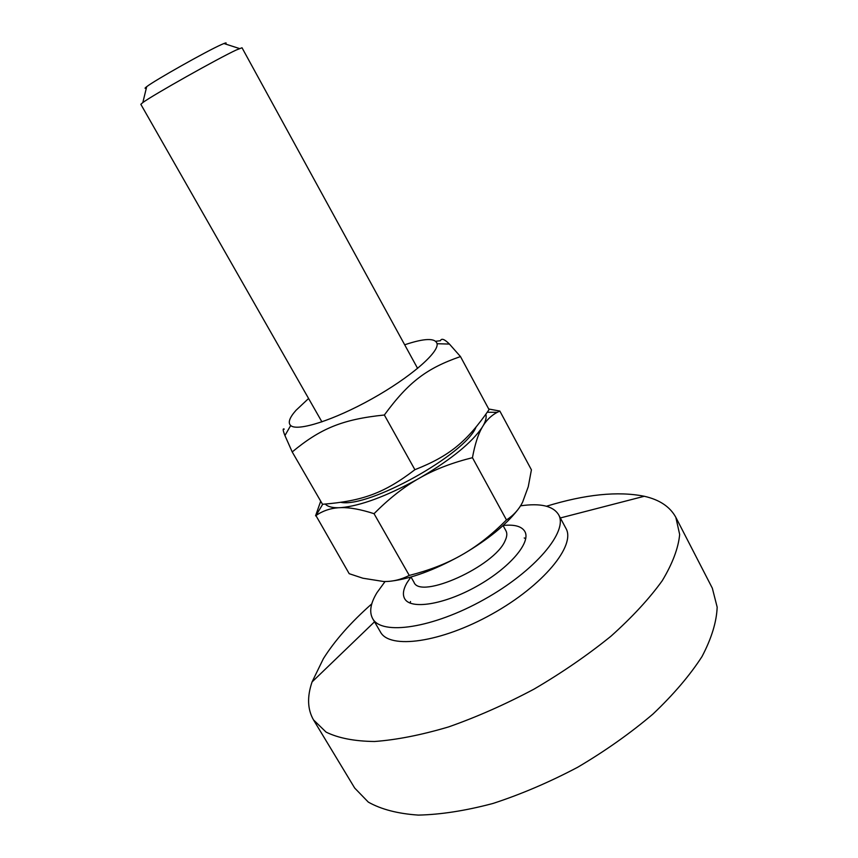 <?xml version="1.0" encoding="UTF-8"?>
<svg xmlns="http://www.w3.org/2000/svg" width="858" height="858" viewBox="0 0 858 858"><rect width="100%" height="100%" fill="white"/><g stroke="black" fill="none" stroke-linecap="round" stroke-linejoin="round"><path stroke-width="1.29" d="M524.217 537.977L525.75 538.556M410.188 603.142L410.499 601.533M503.153 525.471C514.478 524.313 521.707 526.319 524.828 531.467C531.349 542.331 509.502 568.093 476.64 586.368C443.854 604.783 410.467 609.888 404.633 598.637C402.445 594.594 403.228 589.317 406.971 582.807L410.885 577.037M520.538 505.834C540.422 502.96 553.099 505.898 558.558 514.639C568.554 531.123 535.371 570.967 484.009 599.549C432.754 628.324 381.435 635.703 372.629 618.554C369.079 611.936 370.506 603.335 376.919 592.728L385.081 581.51M558.558 514.639L565.905 528.335C576.147 545.291 543.318 585.521 492.095 614.017C440.98 642.717 389.521 649.592 380.448 631.981L372.629 618.554M546.482 506.231C585.413 494.315 618.017 491.001 644.272 496.267C659.523 499.71 670.044 506.735 675.836 517.353L679.665 534.502C678.367 548.09 672.575 563.491 662.258 580.694C649.302 598.67 632.217 617.159 611.003 636.175C587.741 655.019 562.097 672.661 534.062 689.103C505.362 704.364 476.898 716.966 448.659 726.898C421.342 735.006 396.643 739.875 374.549 741.494C354.493 741.258 338.331 738.127 326.083 732.11L313.481 719.862C307.475 709.362 307.003 696.728 312.065 681.938L323.412 658.612C334.931 640.39 351.061 622.136 371.793 603.85M675.836 517.353L712.333 588.191L717.17 607.164C716.591 621.932 711.539 638.406 702.005 656.574C689.821 675.418 673.476 694.572 652.97 714.049C630.373 733.225 605.298 750.954 577.724 767.234C549.41 782.185 521.171 794.261 493.007 803.453C465.669 810.713 440.776 814.596 418.35 815.1C397.876 813.706 381.199 809.384 368.329 802.123L354.697 788.062L313.481 719.862M321.922 421.879L140.841 104.322L142.836 102.552C152.488 95.302 218.243 58.312 236.304 49.979L242.02 47.769L417.61 368.404M225.279 43.951C226.769 42.718 226.33 42.578 223.938 43.522L221.332 44.637C206.531 51.169 154.579 80.448 146.697 86.679C144.637 88.224 144.53 88.685 146.364 88.052M517.052 510.671C505.673 525.075 488.03 539.382 464.146 553.582C478.356 545.238 492.471 534.03 506.477 519.948C513.524 515.433 518.886 509.523 522.586 502.22L528.271 486.679L531.413 469.83L499.849 411.057L497.211 412.344C491.655 415.261 487.033 419.594 483.354 425.364C485.832 420.87 486.658 417.181 485.853 414.328M325.311 504.086C327.638 506.595 332.014 507.818 338.438 507.743C330.115 508.333 322.608 510.928 315.926 515.551L349.195 573.691L362.891 578.217L383.623 581.51C392.417 581.703 400.965 579.676 409.266 575.439C428.485 570.549 445.302 564.114 459.716 556.113C433.794 570.28 411.068 578.592 391.527 581.07M315.562 515.808L320.71 501.179M488.728 409.009L499.849 411.057M482.089 427.466C478.078 434.427 474.871 444.498 472.447 457.689C453.088 462.483 436.079 468.918 421.439 477.005C451.619 459.073 471.836 442.556 482.089 427.466L483.354 425.364M374.045 513.685C360.757 509.405 349.774 507.378 341.098 507.625C360.671 505.78 385.961 496.428 416.934 479.568C402.488 488.03 388.191 499.399 374.045 513.685L409.266 575.439M338.438 507.743L341.098 507.625M416.934 479.568L421.439 477.005M464.146 553.582L459.716 556.113M472.447 457.689L506.477 519.948M410.993 577.005L413.985 582.26C420.088 599.86 494.766 566.226 505.094 540.733C507.035 536.668 507.325 533.365 505.973 530.855L503.067 525.546M308.59 398.487L295.999 410.317C289.489 417.653 287.72 422.726 290.69 425.536C297.318 431.746 333.783 420.216 371.868 398.884C409.985 377.638 438.91 352.606 437.087 343.715C435.263 337.805 424.453 338.17 404.686 344.787M475.954 427.273C465.143 454.429 368.919 507.957 340.98 502.37M435.757 341.269L440.422 340.712C441.505 338.041 444.508 339.157 449.442 344.079L460.478 356.574C427.134 368.125 408.773 381.649 384.352 415.004C342.288 419.348 320.527 428.507 292.213 451.941L284.931 435.553C282.85 430.308 282.625 428.174 284.255 429.139M292.213 451.941L322.501 504.279C362.14 501.115 384.052 493.339 414.897 469.701C449.817 455.941 467.02 441.452 489.06 409.631L460.478 356.574M384.352 415.004L414.897 469.701M374.528 621.803L312.065 681.938M560.338 517.964L644.272 496.267M146.697 86.679L142.836 102.552M223.938 43.522L239.468 48.541M322.715 504.257L315.926 515.551M487.29 412.248L497.211 412.344M290.69 425.536L284.931 435.553M437.087 343.715L449.442 344.079"/></g></svg>
